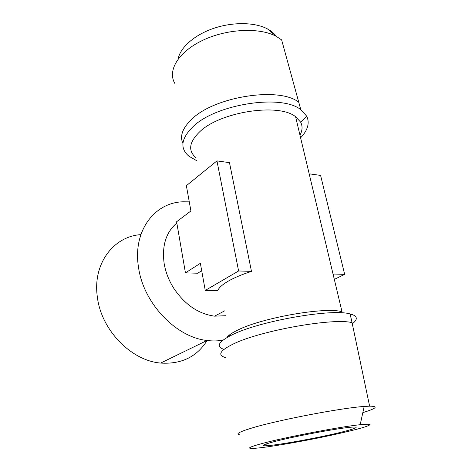 <?xml version="1.0" encoding="UTF-8"?>
<svg xmlns="http://www.w3.org/2000/svg" width="472" height="472" viewBox="0 0 472 472"><rect width="100%" height="100%" fill="white"/><g stroke="black" fill="none" stroke-linecap="round" stroke-linejoin="round"><path stroke-width="0.71" d="M207.119 340.483C196.883 356.844 181.395 364.372 160.663 363.068C131.151 360.779 101.037 329.851 97.326 296.782C92.53 263.541 113.758 236.283 140.857 234.637M222.931 340.176C217.846 341.079 212.547 341.179 207.031 340.477C175.979 337.368 143.246 303.053 138.502 267.211C132.561 230.932 154.633 202.335 183.148 201.804L189.278 201.863M225.645 315.721L214.571 316.163C198.405 313.927 184.788 304.611 173.72 288.215C168.793 280.368 165.601 272.114 164.144 263.464C161.796 245.664 166.02 232.189 176.823 223.026M185.443 272.869L176.605 221.763L190.918 210.96L186.363 185.691L216.955 160.887L238.602 270.969L205.249 290.428L200.364 263.311L185.443 272.869L197.709 273.223L201.697 270.727M196.081 157.813C187.821 150.845 189.03 142.172 199.703 131.782C220.111 111.787 278.781 102.731 295.584 116.72L342.029 311.78C326.111 306.529 261.765 317.762 237.628 330.14C231.964 332.884 228.377 335.356 226.879 337.563M205.249 290.428L217.781 290.581C218.919 287.702 222.412 284.557 228.259 281.141C234.224 277.719 241.965 274.462 251.476 271.382L229.475 162.645L216.955 160.887M334.318 279.394L344.66 274.374L334.135 274.037L333.267 274.975M309.52 175.242L310.263 173.967L320.594 175.419L344.66 274.374M295.584 116.72L300.64 122.148C302.717 126.171 302.493 130.502 299.974 135.134M352.295 323.78C355.982 321.013 357.115 318.647 355.676 316.683C354.779 315.55 352.92 314.641 350.112 313.957C332.164 308.275 258.868 321.178 231.941 334.919C218.312 341.811 215.645 346.625 223.952 349.363M350.112 313.957L352.059 322.671C333.934 317.567 260.65 330.571 233.622 343.84C219.669 350.637 217.09 355.263 225.887 357.711M362.832 412.616C376.514 408.41 378.78 406.262 369.617 406.168L364.172 406.457C341.25 407.914 277.029 420.269 251.676 428.086C239.481 431.797 235.404 434.016 239.44 434.73M262.149 443.509C284.716 437.355 340.041 426.735 360.207 424.7C365.712 424.163 368.998 424.092 370.066 424.476C369.841 425.113 367.605 426.098 363.357 427.443C355.44 429.732 344.454 432.393 330.394 435.432C297.726 442.441 258.131 448.984 250.732 448.4C247.475 448.081 251.275 446.447 262.149 443.509M273.3 441.886C262.786 444.73 260.479 446.022 266.379 445.763C275.63 445.267 303.154 440.577 325.94 435.685C348.843 430.794 362.974 426.493 352.82 427.089C341.681 427.496 293.159 436.512 273.3 441.886M276.203 36.285C274.214 33.459 271.347 31.022 267.6 28.993C255.051 22.166 232.838 21.777 213.48 28.42C194.11 35.058 180.109 47.701 178.109 59.071M175.035 83.75C167.206 71.378 177.537 52.593 201.868 40.728C226.088 28.78 259.364 27.075 276.332 36.397L281.637 39.902L300.812 109.71L306.735 116.206C309.85 123.039 307.809 130.243 300.611 137.812M182.918 143.441C179.608 136.266 182.428 128.319 191.378 119.581C213.745 96.612 279.684 86.258 298.912 102.389M196.612 160.651L188.947 156.244C179.761 148.415 181.036 138.638 192.759 126.921C215.344 104.153 281.79 93.763 300.812 109.71M251.476 271.382L238.602 270.969M160.663 363.068L207.031 340.477M214.571 316.163L224.725 310.824M229.469 336.147L229.274 335.108M369.617 406.168L352.059 322.671M360.207 424.7L364.172 406.457M266.037 444.01L266.379 445.763M267.6 28.993L276.332 36.397M300.64 122.148L306.735 116.206"/></g></svg>
